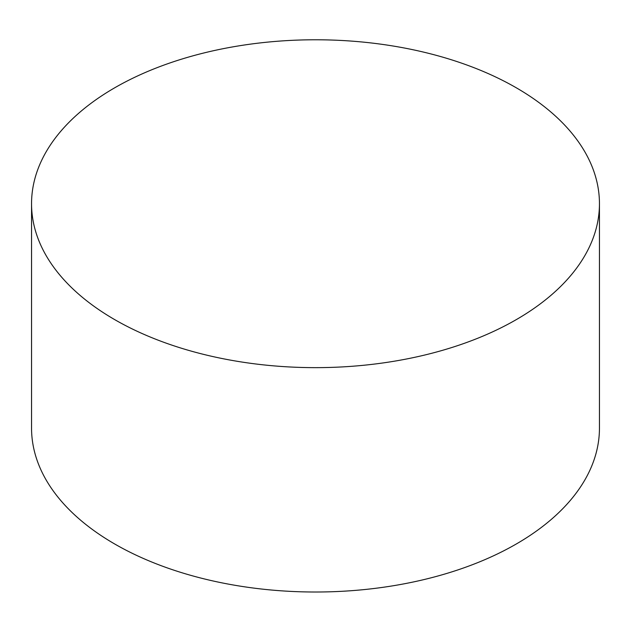 <?xml version="1.0" encoding="UTF-8"?>
<svg xmlns="http://www.w3.org/2000/svg" width="631" height="631" viewBox="0 0 631 631"><rect width="100%" height="100%" fill="white"/><g stroke="black" fill="none" stroke-linecap="round" stroke-linejoin="round"><path stroke-width="0.95" d="M114.716 319.633A283.95 163.934 0 0 0 424.166 355.166A283.95 163.934 0 0 0 599.45 203.71A283.95 163.934 0 0 0 315.5 39.777A283.95 163.934 0 0 0 31.55 203.71A283.95 163.934 0 0 0 114.716 319.633M31.55 203.71L31.55 428.078A283.95 163.934 0 0 0 114.716 544.001A283.95 163.934 0 0 0 424.166 579.534A283.95 163.934 0 0 0 599.45 428.078L599.45 203.71"/></g></svg>
